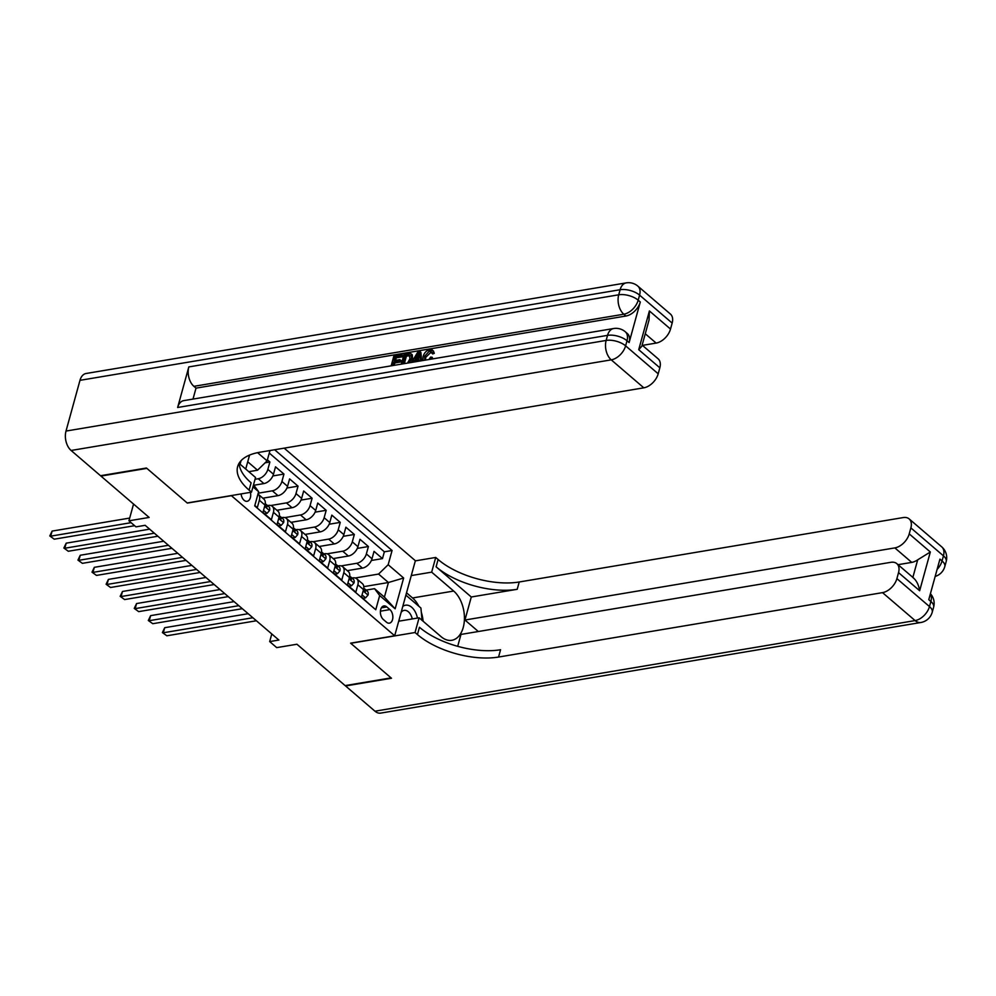<?xml version="1.0" encoding="UTF-8"?>
<svg xmlns="http://www.w3.org/2000/svg" width="996" height="996" viewBox="0 0 996 996"><rect width="100%" height="100%" fill="white"/><g stroke="black" fill="none" stroke-linecap="round" stroke-linejoin="round"><path stroke-width="1.49" d="M241.094 493.916A7.619 4.743 80.5 0 0 244.082 500.278A7.619 4.743 80.5 0 0 247.133 501.299A7.619 4.743 80.5 0 0 250.419 492.36M133.551 504.051L128.932 520.821L149.139 517.434L100.932 476.076L146.873 468.369L187.335 503.092L231.421 495.684L394.69 635.772L415.369 560.723L284.171 448.15M394.69 635.772L350.604 643.167L391.067 677.89L345.139 685.597L296.933 644.238L276.714 647.624L269.679 641.586L278.868 640.042L145.155 525.315L135.966 526.859L128.932 520.821M254.827 505.495L257.317 507.636L259.358 500.229L264.986 505.059A9.524 5.976 -49.4 0 0 263.84 499.071L258.213 494.24A9.524 5.976 130.6 0 1 259.358 500.229M264.986 505.059L262.944 512.467L271.398 519.713L273.427 512.305L279.067 517.136A9.524 5.976 -49.4 0 0 277.909 511.147L272.281 506.317A9.524 5.976 130.6 0 1 273.427 512.305M279.067 517.136L277.025 524.543L285.466 531.789L287.508 524.382L293.135 529.212A9.524 5.976 -49.4 0 0 291.99 523.224L286.362 518.393A9.524 5.976 130.6 0 1 287.508 524.382M293.135 529.212L291.093 536.62L299.535 543.866L301.576 536.458L307.216 541.289A9.524 5.976 -49.4 0 0 306.058 535.3L300.431 530.47A9.524 5.976 130.6 0 1 301.576 536.458M307.216 541.289L305.174 548.696L313.616 555.942L315.657 548.535L321.285 553.365A9.524 5.976 -49.4 0 0 320.139 547.377L314.512 542.546A9.524 5.976 130.6 0 1 315.657 548.535M321.285 553.365L319.243 560.773L327.684 568.019L329.726 560.611L335.366 565.442A9.524 5.976 -49.4 0 0 334.208 559.453L328.58 554.623A9.524 5.976 130.6 0 1 329.726 560.611M335.366 565.442L333.324 572.849L341.765 580.095L343.807 572.688L349.434 577.518A9.524 5.976 -49.4 0 0 348.289 571.53L342.661 566.699A9.524 5.976 130.6 0 1 343.807 572.688M349.434 577.518L347.392 584.926L355.833 592.172L357.875 584.764A9.524 5.976 -49.4 0 0 356.73 578.776A9.524 5.976 -49.4 0 0 352.771 577.892L351.974 578.016M347.268 570.658L362.42 568.106A9.524 5.976 -49.4 0 0 372.006 558.768L374.035 551.361L382.489 558.607L371.384 560.474M341.155 565.902L356.792 563.275A9.524 5.976 -49.4 0 0 366.366 553.938L368.408 546.53L357.303 548.398M368.408 546.53L359.967 539.284L357.925 546.692A9.524 5.976 -49.4 0 1 348.339 556.029L333.187 558.582M319.118 546.505L334.27 543.953A9.524 5.976 -49.4 0 0 343.857 534.615L345.886 527.208L354.339 534.454L343.234 536.321M305.037 534.429L320.189 531.876A9.524 5.976 -49.4 0 0 329.776 522.539L331.817 515.131L340.259 522.377L329.153 524.245M290.969 522.352L306.121 519.8A9.524 5.976 -49.4 0 0 315.707 510.462L317.749 503.055L326.19 510.301L315.085 512.168M276.888 510.276L292.04 507.723A9.524 5.976 -49.4 0 0 301.626 498.386L303.668 490.978L312.109 498.224L301.004 500.092M262.82 498.199L277.971 495.647A9.524 5.976 -49.4 0 0 287.558 486.309L289.599 478.902L298.041 486.148L286.935 488.015M253.843 485.264L263.89 483.57A9.524 5.976 -49.4 0 0 273.477 474.233L275.519 466.825L283.96 474.071L272.854 475.939M272.281 506.317A9.524 5.976 130.6 0 0 268.322 505.433L267.526 505.557M286.362 518.393A9.524 5.976 130.6 0 0 282.391 517.509L281.607 517.634M300.431 530.47A9.524 5.976 130.6 0 0 296.472 529.586L295.675 529.71M314.512 542.546A9.524 5.976 130.6 0 0 310.54 541.662L309.756 541.787M328.58 554.623A9.524 5.976 130.6 0 0 324.621 553.739L323.825 553.863M342.661 566.699A9.524 5.976 130.6 0 0 338.69 565.815L337.893 565.94M389.897 609.589L386.797 606.938A7.383 4.594 80.5 0 0 383.846 605.942A7.383 4.594 80.5 0 0 380.385 611.656A7.383 4.594 80.5 0 0 383.336 619.512L386.436 622.164A7.383 4.594 80.5 0 0 389.386 623.16A7.383 4.594 80.5 0 0 392.847 617.445A7.383 4.594 80.5 0 0 389.897 609.589L380.41 611.183M240.098 464.211L241.069 460.662M253.519 484.815L258.624 491.688L254.715 505.893L375.753 609.751L379.675 595.546L374.558 588.673L366.042 590.093M258.624 491.688L252.972 486.832M245.726 469.041L249.573 455.072M257.566 452.657L267.115 460.862L269.966 450.528M363.814 586.644L388.428 582.511L378.58 574.057L388.166 564.72L392.075 550.514L274.635 449.744M388.166 564.72L403.641 578.004L395.151 608.83L379.675 595.546M255.051 479.288L258.263 478.74L263.89 483.57M258.213 493.194L272.344 490.816L277.971 495.647M270.788 505.52L286.412 502.893L292.04 507.723M284.856 517.596L300.493 514.969L306.121 519.8M298.937 529.673L314.562 527.046L320.189 531.876M313.005 541.749L328.643 539.122L334.27 543.953M327.086 553.826L342.711 551.199L348.339 556.029M382.489 558.607L384.356 551.809L269.269 453.055M258.263 478.74A9.524 5.976 130.6 0 0 267.849 469.402L269.891 461.995L267.401 459.853M283.96 474.071L281.918 481.479A9.524 5.976 130.6 0 1 272.344 490.816M298.041 486.148L295.999 493.555A9.524 5.976 130.6 0 1 286.412 502.893M312.109 498.224L310.067 505.632A9.524 5.976 130.6 0 1 300.493 514.969M326.19 510.301L324.148 517.708A9.524 5.976 130.6 0 1 314.562 527.046M340.259 522.377L338.217 529.785A9.524 5.976 130.6 0 1 328.643 539.122M354.339 534.454L352.298 541.861A9.524 5.976 130.6 0 1 342.711 551.199M369.802 604.647L361.473 597.002L363.503 589.595A9.524 5.976 -49.4 0 0 362.357 583.606L356.73 578.776M374.558 588.673L384.406 597.127L388.428 582.511L403.641 578.004M355.236 577.979L378.58 574.057M271.784 633.966L269.679 641.586M248.788 471.668L257.541 470.212L247.73 461.783M384.356 551.809L392.075 550.514M269.891 461.995L265.135 462.791M267.115 460.862L257.541 470.212M384.406 597.127L395.151 608.83M362.058 594.873L365.557 597.874L368.072 595.035A6.312 3.959 -49.4 0 0 367.287 591.163L364.611 588.86A6.312 3.959 -49.4 0 0 364.013 588.487L363.764 588.375M361.511 596.865L363.167 598.285L365.557 597.874M248.166 613.698L164.714 627.704L163.307 632.771L252.872 617.744M166.83 635.784L162.398 632.56L166.83 635.784L256.395 620.769M363.727 588.636A6.312 3.959 130.6 0 1 363.901 589.806C364.337 591.798 364.897 592.284 365.594 591.25A6.312 3.959 -49.4 0 0 364.611 588.86M365.183 591.91L365.594 591.25L364.399 591.45M162.398 632.56L164.714 627.704M417.449 618.08A15.475 9.636 80.5 0 0 415.805 612.976A15.475 9.636 80.5 0 0 402.782 606.402M412.269 618.939A10.595 6.599 80.5 0 0 411.199 615.702A10.595 6.599 80.5 0 0 404.164 610.386A10.595 6.599 80.5 0 0 401.151 612.328M405.882 595.135L420.91 608.021L422.055 620.346M399.184 619.487A10.595 6.599 80.5 0 0 399.296 621.118M941.73 546.866A14.28 14.28 0 0 1 946.2 561.495A14.28 6.686 -164.6 0 0 943.449 555.855L910.867 527.892A14.28 8.964 -49.4 0 0 909.149 518.904L941.73 546.866A14.28 8.964 130.6 0 1 943.449 555.855L942.054 560.922L939.938 559.117L928.77 599.679L930.874 601.497L929.48 606.564A14.28 8.964 130.6 0 1 915.112 620.583L882.518 592.632A14.28 8.964 -49.4 0 0 896.898 578.614L929.48 606.564A14.28 6.686 15.4 0 1 932.231 612.204A14.28 14.28 0 0 1 920.827 622.5A14.28 8.902 80.5 0 1 915.112 620.583L374.969 711.194L345.562 685.958L391.49 678.251L350.741 643.292L415.046 632.51L417.436 634.564A59.523 27.851 -164.6 0 0 498.548 657.049L882.518 592.632M398.699 621.218L419.092 617.794L441.116 636.693A26.78 16.683 80.5 0 0 451.835 640.291A26.78 16.683 80.5 0 0 464.41 619.574A26.78 16.683 80.5 0 0 453.69 591.051L431.666 572.152L435.713 557.449L438.103 559.503A59.523 27.851 -164.6 0 0 519.227 581.988L903.198 517.571A14.28 8.964 -49.4 0 1 909.149 518.904M419.092 617.794L415.046 632.51M912.859 577.394L917.69 559.839L930.326 551.996L919.657 590.74L898.541 572.625A14.28 8.964 -49.4 0 0 896.823 563.636A14.28 8.964 -49.4 0 0 890.872 562.304L460.974 634.427L457.699 646.329M478.329 631.514L464.945 620.022L894.844 547.9A14.28 8.964 -49.4 0 0 909.224 533.881L930.326 551.996M471.282 596.99L436.099 566.799A59.523 27.851 -164.6 0 0 517.21 589.296L471.282 596.99L464.945 620.022M898.541 572.625L896.898 578.614M920.827 622.5L380.684 713.111A14.28 8.902 -99.5 0 1 374.969 711.194M411.273 575.576L431.666 572.152M415.32 560.873L435.713 557.449M910.867 527.892L909.224 533.881M917.69 559.839A14.28 8.964 130.6 0 1 911.738 562.391L894.844 547.9M898.056 564.682L911.738 562.391M417.436 634.564L419.44 627.256A59.523 27.851 -164.6 0 0 500.565 649.741L498.548 657.049M919.657 590.74C918.648 584.627 916.37 580.207 912.834 577.506M406.53 592.807L412.543 597.961A26.78 16.683 -99.5 0 1 418.868 606.265M421.296 612.204A26.78 16.683 -99.5 0 1 423.113 621.255M431.355 351.899L425.79 357.253L425.479 360.091M428.952 359.506L430.646 357.078L432.09 357.215L432.862 358.846M422.964 360.515L423.101 356.543C424.209 352.796 426.462 350.468 429.874 349.546L433.447 350.966L434.281 353.331L432.625 353.966L430.944 351.239L429.413 350.966L430.546 351.924M418.992 360.714L415.046 361.834M411.585 362.42L418.009 351.688L419.764 351.389L420.897 352.36L421.644 360.739M391.154 365.843L393.943 355.721L401.724 354.414L402.845 355.385L402.459 356.792L396.246 357.825L395.549 360.365M401.724 354.414L401.338 355.821L395.113 356.867L394.08 360.614L399.882 359.643L401.002 360.602L400.616 362.009L394.827 362.98L394.167 365.345M629.123 342.574L627.007 340.769A14.28 8.964 -49.4 0 0 625.289 331.78L627.393 333.585A14.28 8.964 130.6 0 1 629.123 342.574L640.291 302.012A14.28 8.964 130.6 0 1 625.911 316.031L623.807 314.213L193.909 386.336A14.28 8.902 -99.5 0 1 188.817 366.914L177.637 407.489A14.28 8.902 -99.5 0 1 183.712 400.641L613.623 328.531A14.28 8.902 80.5 0 0 607.535 335.366L177.637 407.489M193 399.085L196.013 388.141L625.911 316.031M410.912 354.203L412.282 354.8L412.63 359.481L411.41 362.444M401.338 364.138L404.127 354.016L407.887 353.381L409.792 353.231L412.282 354.8L411.149 353.829L411.51 358.523L409.418 362.781M146.449 468.008L187.186 502.968L251.49 492.173L249.1 490.132A59.523 27.851 15.4 0 1 237.646 466.614A59.523 27.851 15.4 0 1 259.844 452.234L643.814 387.818L611.233 359.855L71.102 450.466L100.521 475.715L146.449 468.008M251.49 492.173L255.549 477.47L239.189 463.439M649.404 310.951L649.031 320.09L641.847 346.197L638.722 349.696L649.404 310.951L670.507 329.066L672.163 323.078L639.581 295.127L638.187 300.194L640.291 302.012M670.507 329.066A14.28 8.964 130.6 0 1 656.14 343.085L645.271 333.76M642.457 345.375L656.14 343.085M188.817 366.914L618.715 294.804L620.11 289.724A14.28 6.686 -164.6 0 1 639.581 295.127A14.28 8.964 -49.4 0 0 637.863 286.126L670.445 314.089A14.28 8.964 130.6 0 1 672.163 323.078M71.102 450.466A14.28 8.902 -99.5 0 1 66.01 431.056L79.979 380.335A14.28 8.902 -99.5 0 1 86.054 373.5L626.198 282.889A14.28 8.902 80.5 0 0 620.11 289.724L79.979 380.335M642.146 345.114L658.119 358.821A14.28 8.964 130.6 0 1 659.838 367.81L638.722 349.696M66.01 431.056L606.141 340.445L607.535 335.366A14.28 6.686 -164.6 0 1 627.007 340.769L625.613 345.836L658.194 373.799L659.838 367.81M658.194 373.799A14.28 8.964 130.6 0 1 643.814 387.818M196.013 388.141L193.909 386.336M249.1 490.132L251.117 482.823A59.523 27.851 15.4 0 1 239.189 463.115M399.882 359.643L399.496 361.038L393.694 362.009L394.827 362.98M393.694 362.009L392.71 365.582M399.496 361.038L400.616 362.009M395.113 356.867L396.246 357.825M401.338 355.821L402.459 356.792M407.538 363.104L409.966 358.747L409.281 354.725L407.526 354.788L405.285 355.161L402.882 363.876M411.51 358.523L412.63 359.481M405.285 355.161L406.418 356.12L404.351 363.64M410.402 355.697L406.418 356.12M407.526 354.788L408.646 355.746M419.017 361.175L418.918 359.568L414.224 360.353L413.178 362.158M419.764 351.389L420.623 360.901M417.137 355.311L415.071 358.871L418.843 358.249L418.507 352.945L417.137 355.311L418.258 356.282L416.938 358.56M414.224 360.353L415.344 361.324M418.681 355.659L418.258 356.282M429.413 350.966L424.657 356.282L425.79 357.253M424.657 356.282L424.831 360.203M432.314 349.994L434.281 353.331M433.148 352.372L431.492 352.995M432.09 357.215L430.882 359.183M347.978 582.797L351.476 585.797L354.003 582.959A6.312 3.959 -49.4 0 0 353.219 579.087L350.542 576.784A6.312 3.959 -49.4 0 0 349.945 576.41L349.696 576.298M347.43 584.789L349.086 586.208L351.476 585.797M234.085 601.621L150.633 615.628L149.238 620.695L238.803 605.668M152.749 623.708L148.317 620.483L152.749 623.708L242.327 608.693M349.646 576.56A6.312 3.959 130.6 0 1 349.833 577.73C350.268 579.722 350.829 580.207 351.526 579.174A6.312 3.959 -49.4 0 0 350.542 576.784M351.102 579.834L351.526 579.174L350.331 579.373M148.317 620.483L150.633 615.628M333.909 570.72L337.407 573.733L339.922 570.882A6.312 3.959 -49.4 0 0 339.138 567.01L336.461 564.707A6.312 3.959 -49.4 0 0 335.864 564.334L335.615 564.222M333.361 572.712L335.017 574.132L337.407 573.733M220.016 589.545L136.564 603.551L135.157 608.618L224.723 593.591M138.681 611.631L134.248 608.407L138.681 611.631L228.246 596.616M335.577 564.483A6.312 3.959 130.6 0 1 335.752 565.653C336.187 567.645 336.748 568.131 337.445 567.098A6.312 3.959 -49.4 0 0 336.461 564.707M337.034 567.757L337.445 567.098L336.25 567.297M134.248 608.407L136.564 603.551M319.828 558.644L323.327 561.657L325.854 558.806A6.312 3.959 -49.4 0 0 325.07 554.934L322.393 552.631A6.312 3.959 -49.4 0 0 321.795 552.257L321.546 552.145M319.28 560.636L320.936 562.055L323.327 561.657M205.935 577.468L122.483 591.475L121.089 596.542L210.654 581.515M124.6 599.567L120.167 596.33L124.6 599.567L214.177 584.54M321.496 552.407A6.312 3.959 130.6 0 1 321.683 553.577C322.119 555.569 322.679 556.054 323.376 555.021A6.312 3.959 -49.4 0 0 322.393 552.631M322.953 555.681L323.376 555.021L322.181 555.22M120.167 596.33L122.483 591.475M305.76 546.567L309.258 549.58L311.773 546.729A6.312 3.959 -49.4 0 0 310.989 542.857L308.312 540.567A6.312 3.959 -49.4 0 0 307.714 540.181L307.465 540.069M305.212 548.559L306.868 549.979L309.258 549.58M191.867 565.392L108.415 579.398L107.008 584.465L196.573 569.438M110.531 587.491L106.099 584.254L110.531 587.491L200.096 572.463M307.428 540.33A6.312 3.959 130.6 0 1 307.615 541.5C308.038 543.492 308.598 543.978 309.295 542.945A6.312 3.959 -49.4 0 0 308.312 540.567M308.885 543.604L309.295 542.945L308.1 543.144M106.099 584.254L108.415 579.398M291.679 534.491L295.177 537.504L297.704 534.653A6.312 3.959 -49.4 0 0 296.92 530.781L294.243 528.49A6.312 3.959 -49.4 0 0 293.646 528.104L293.397 527.992M291.131 536.483L292.787 537.902L295.177 537.504M177.786 553.315L94.334 567.322L92.939 572.389L182.505 557.362M96.463 575.414L92.018 572.177L96.463 575.414L186.028 560.387M293.347 528.254A6.312 3.959 130.6 0 1 293.534 529.424C293.969 531.416 294.53 531.901 295.227 530.868A6.312 3.959 -49.4 0 0 294.243 528.49M294.804 531.528L295.227 530.868L294.032 531.067M92.018 572.177L94.334 567.322M277.61 522.414L281.109 525.427L283.623 522.576A6.312 3.959 -49.4 0 0 282.839 518.704L280.162 516.414A6.312 3.959 -49.4 0 0 279.565 516.028L279.316 515.916M277.062 524.406L278.718 525.826L281.109 525.427M163.718 541.239L80.265 555.245L78.858 560.312L168.424 545.285M82.382 563.338L77.949 560.101L82.382 563.338L171.947 548.31M279.278 516.177A6.312 3.959 130.6 0 1 279.465 517.347C279.888 519.339 280.449 519.825 281.146 518.792A6.312 3.959 -49.4 0 0 280.162 516.414M280.735 519.451L281.146 518.792L279.951 518.991M77.949 560.101L80.265 555.245M263.529 510.338L267.028 513.351L269.555 510.5A6.312 3.959 -49.4 0 0 268.771 506.628L266.094 504.337A6.312 3.959 -49.4 0 0 265.496 503.951L265.247 503.839M262.981 512.33L264.637 513.749L267.028 513.351M149.637 529.162L66.184 543.169L64.79 548.236L154.355 533.209M68.313 551.261L63.869 548.024L68.313 551.261L157.878 536.234M265.197 504.101A6.312 3.959 130.6 0 1 265.384 505.271C265.82 507.263 266.38 507.748 267.077 506.715A6.312 3.959 -49.4 0 0 266.094 504.337M266.654 507.375L267.077 506.715L265.882 506.914M63.869 548.024L66.184 543.169M129.692 518.069L52.116 531.092L50.709 536.159L131.099 522.676M54.232 539.185L49.8 535.948L54.232 539.185L134.609 525.701M49.8 535.948L52.116 531.092M356.792 563.275L362.42 568.106M366.366 553.938L372.006 558.768M267.849 469.402L273.477 474.233M281.918 481.479L287.558 486.309M295.999 493.555L301.626 498.386M310.067 505.632L315.707 510.462M324.148 517.708L329.776 522.539M338.217 529.785L343.857 534.615M352.298 541.861L357.925 546.692M357.875 584.764L363.503 589.595M381.381 607.846L386.797 606.938M363.142 590.927L368.01 595.098M436.099 566.799L438.103 559.503M517.21 589.296L519.227 581.988M930.351 593.927A14.28 8.964 130.6 0 1 930.874 601.497A14.28 6.686 -164.6 0 1 933.626 607.137A14.28 14.28 0 0 0 930.413 593.716M935.169 576.447A14.28 14.28 0 0 0 944.806 566.562A14.28 6.686 15.4 0 0 942.054 560.922A14.28 8.964 130.6 0 1 937.112 569.413M412.543 597.961L453.69 591.051M623.807 314.213A14.28 8.964 -49.4 0 0 638.187 300.194A14.28 6.686 15.4 0 0 618.715 294.804A14.28 8.902 80.5 0 0 623.807 314.213M611.233 359.855A14.28 8.964 -49.4 0 0 625.613 345.836A14.28 6.686 15.4 0 0 606.141 340.445A14.28 8.902 80.5 0 0 611.233 359.855M349.073 578.85L353.941 583.021M334.992 566.774L339.86 570.945M320.924 554.697L325.792 558.868M306.843 542.621L311.711 546.792M292.774 530.544L297.642 534.715M278.693 518.468L283.561 522.639M264.625 506.391L269.493 510.562M896.823 563.636L913.805 578.203M933.626 607.137L932.231 612.204M946.2 561.495L944.806 566.562M637.863 286.126A14.28 14.28 0 0 0 626.198 282.889M625.289 331.78A14.28 14.28 0 0 0 613.623 328.531"/></g></svg>
